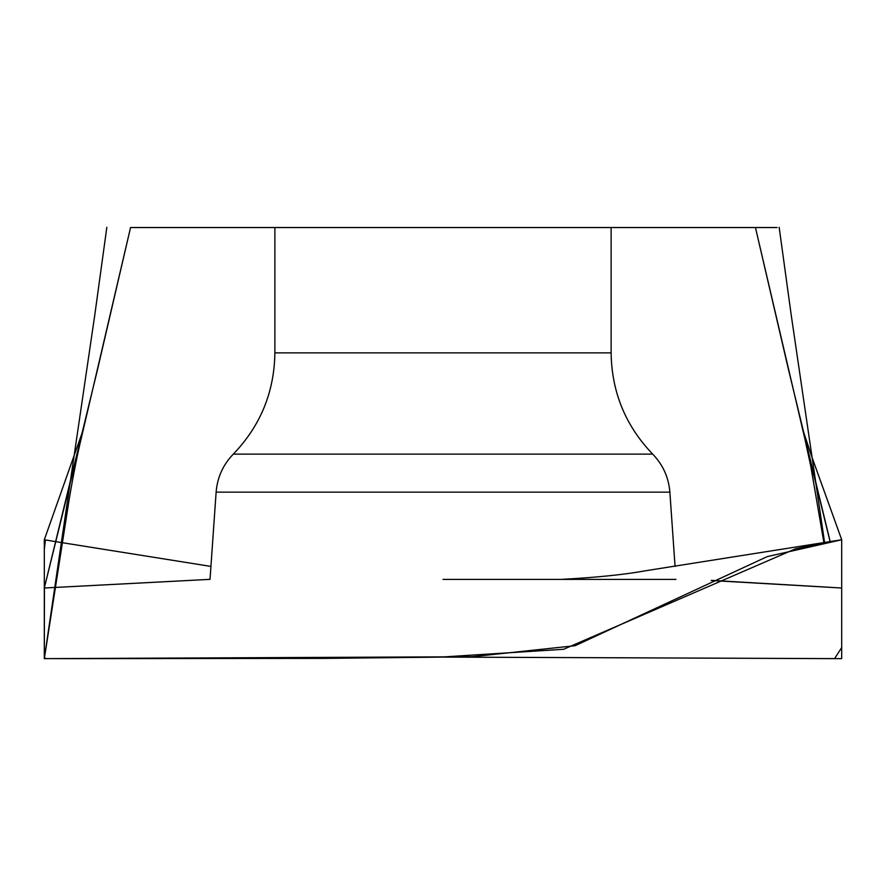<?xml version="1.0" encoding="UTF-8"?>
<svg xmlns="http://www.w3.org/2000/svg" width="886" height="886" viewBox="0 0 886 886"><rect width="100%" height="100%" fill="white"/><g stroke="black" fill="none" stroke-linecap="round" stroke-linejoin="round"><path stroke-width="1.33" d="M130.552 227.536L777.155 227.536L130.552 227.536L81.379 437.784L44.444 587.484L97.449 369.861L130.552 227.536M443 227.536L611.118 227.536L611.118 352.872C611.683 392.088 625.538 425.834 652.694 454.13C662.949 464.751 668.675 477.421 669.871 492.14L675.066 566.42M443 579.389L675.974 579.389M44.355 588.005L209.428 579.389L44.311 588.016L44.311 539.751L45.12 539.895M830.193 541.667L788.551 369.861L755.448 227.536L804.621 437.784L830.116 541.678M443 657.091L841.689 658.641L841.689 539.751L767.221 556.618L575.092 645.706L471.994 656.736L44.311 658.641L44.444 587.484M711.524 580.363L841.645 588.005L711.236 580.507M442.922 657.091L834.568 658.641L841.689 647.611L841.689 539.751L795.838 548.667L563.596 649.283L440.42 657.124L324.276 658.398L77.182 658.641L44.311 658.608L44.311 549.73L45.407 539.939M274.881 227.536L274.881 352.872L611.118 352.872M274.881 352.872C274.317 392.088 260.462 425.834 233.306 454.13C223.05 464.751 217.325 477.421 216.129 492.14L669.871 492.14M233.306 454.13L652.694 454.13M81.379 437.784C77.514 453.82 73.505 473.955 69.363 498.176L44.311 658.652L45.651 658.232L44.322 658.641L44.876 654.854L44.311 658.641L94.658 315.903L106.829 227.348M805.141 439.102L802.284 428.082L811.72 456.511L841.7 539.751L840.681 539.928L841.689 539.751M840.98 539.873L646.459 570.617C624.896 574.582 596.444 577.506 561.071 579.389M824.578 542.597L791.342 315.903L779.171 227.348M823.925 542.708L810.756 466.08L804.621 437.784M82.808 431.017L44.3 539.751L45.319 539.928L44.311 539.751M210.934 566.42L55.884 541.678M55.807 541.667L45.02 539.873M216.129 492.14L210.026 579.389"/></g></svg>
